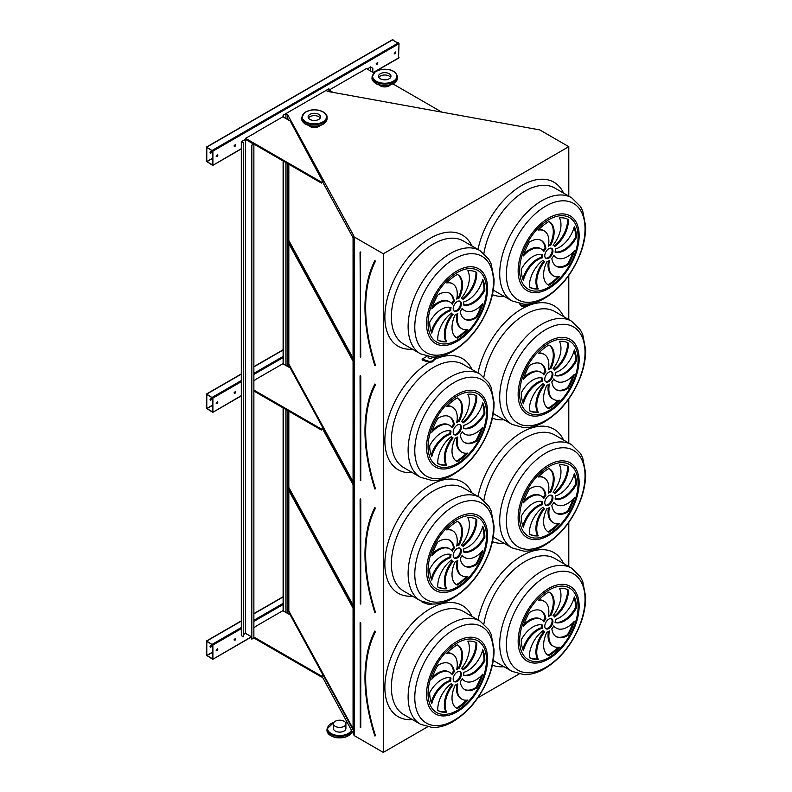 <?xml version="1.0" encoding="UTF-8"?>
<svg xmlns="http://www.w3.org/2000/svg" width="792" height="792" viewBox="0 0 792 792"><rect width="100%" height="100%" fill="white"/><g stroke="black" fill="none" stroke-linecap="round" stroke-linejoin="round"><path stroke-width="1.19" d="M287.575 119.493L287.575 114.553L353.757 235.778L353.588 734.441L354.222 735.619L383.298 752.4L383.298 253.777L568.795 146.678L539.728 129.898L327.64 91.417L326.235 90.466L328.809 88.843L283.11 115.226L283.11 116.919M383.298 752.4L427.433 726.917M477.893 697.792L519.017 674.042M568.795 566.557L568.795 522.403M568.795 443.075L568.795 398.93M568.795 319.602L568.795 275.448M568.795 196.119L568.795 146.678M426.848 356.351L422.146 359.073L422.146 360.013L429.254 362.38L432.402 361.894L437.313 356.826M520.304 303.851L521.552 306.049L519.384 303.683M422.146 601.643L422.146 602.257L429.254 604.623L432.501 604.039M234.937 640.243A1.158 0.663 120 0 0 235.521 638.303A1.158 0.663 120 0 0 234.937 640.243M216.978 650.618A1.158 0.663 120 0 0 217.562 648.668A1.158 0.663 120 0 0 216.978 650.618M255.757 626.531L253.876 627.611M253.876 637.045L321.423 676.041L323.057 675.101L290.218 614.929L282.863 610.691L255.757 626.343M283.11 610.83L283.11 407.9M212.9 659.003L212.9 645.054L206.514 640.966L206.365 655.231L212.761 659.32L251.43 636.758M234.937 393.287A1.158 0.663 120 0 0 235.521 391.347A1.158 0.663 120 0 0 234.937 393.287M216.978 403.653A1.158 0.663 120 0 0 217.562 401.712A1.158 0.663 120 0 0 216.978 403.653M255.757 379.576L253.876 380.655M253.876 390.08L321.423 429.086L323.057 428.135L290.218 367.973L282.863 363.736L255.757 379.388M253.876 374.438L283.11 357.558L283.11 363.875M212.9 412.048L212.9 398.099L206.514 394.01L206.365 408.276L212.761 412.365L241.303 395.644M283.11 357.558L283.11 160.944M376.972 64.33A1.158 0.663 120 0 0 377.556 62.39A1.158 0.663 120 0 0 376.972 64.33M234.937 146.332A1.158 0.663 120 0 0 235.521 144.391A1.158 0.663 120 0 0 234.937 146.332M358.687 73.191A1.158 0.663 120 0 0 357.707 73.755M254.202 133.511A1.158 0.663 120 0 0 253.222 134.076M394.931 53.965A1.158 0.663 120 0 0 395.515 52.015A1.158 0.663 120 0 0 394.931 53.965M216.978 156.697A1.158 0.663 120 0 0 217.562 154.757A1.158 0.663 120 0 0 216.978 156.697M255.757 132.62L245.55 138.323L245.55 139.263L321.423 183.071L323.057 182.13L290.218 121.018L282.863 116.78L255.757 132.432M360.241 72.29L366.359 68.567L373.794 72.854M360.241 72.102L329.046 90.12L329.046 91.06L330.611 91.961M398.524 57.925L399.019 43.689L392.486 39.917M212.9 165.092L212.9 151.143L206.514 147.055L206.365 161.32L212.761 165.409L241.303 148.688M374.834 735.877L375.17 735.857A153.767 88.783 -120 0 1 375.17 631.551L374.814 631.274C361.687 658.617 361.687 693.495 374.794 735.926L374.854 735.946M353.064 608.147L288.268 489.466L288.268 611.058L353.064 729.739L353.064 608.147M288.823 490.466L288.823 610.959L353.064 728.63M288.823 610.959L288.268 611.058M545.589 628.541A5.772 3.336 120 0 0 550.925 625.017A5.772 3.336 120 0 0 551.301 618.641M548.856 619.116A5.772 3.336 120 0 0 545.084 624.195A5.772 3.336 120 0 0 545.965 628.828A5.772 3.336 120 0 0 551.737 625.492A5.772 3.336 120 0 0 551.737 618.829A5.772 3.336 120 0 0 548.856 619.116M555.934 636.481A22.285 12.86 120 0 0 567.547 634.62L568.359 635.085A39.006 22.523 120 0 0 574.339 621.304A22.285 12.86 -60 0 1 556.36 628.155A22.285 12.86 -60 0 1 553.846 625.819A9.237 5.336 -60 0 1 551.846 628.798A22.285 12.86 120 0 0 556.331 636.728A22.285 12.86 120 0 0 568.359 635.085M556.36 628.155L555.538 627.69A22.285 12.86 -60 0 1 553.667 626.155M567.547 634.62A39.006 22.523 120 0 0 572.883 622.849M549.401 631.026A9.237 5.336 -60 0 1 546.866 632.155A22.285 12.86 120 0 0 548.212 655.34A22.285 12.86 120 0 0 548.856 655.677A39.006 22.523 120 0 0 559.409 647.153A22.285 12.86 -60 0 1 553.469 646.282A22.285 12.86 -60 0 1 549.401 631.026M553.469 646.282L552.658 645.807A22.285 12.86 -60 0 1 548.381 631.62M547.807 655.093A22.285 12.86 120 0 0 548.044 655.202L548.856 655.677M548.044 655.202A39.006 22.523 120 0 0 557.994 647.312M544.639 632.016A9.237 5.336 -60 0 1 544.243 631.828A9.237 5.336 -60 0 1 543.055 630.63A22.285 12.86 120 0 0 529.353 657.607L529.353 657.607A39.006 22.523 120 0 0 538.303 659.34A22.285 12.86 -60 0 1 544.639 632.016M544.243 631.828L543.421 631.353A9.237 5.336 -60 0 1 542.768 630.848M529.353 657.568A39.006 22.523 120 0 0 537.481 658.875A22.285 12.86 -60 0 1 543.797 631.571M537.481 658.875L538.303 659.34M542.352 628.214A9.237 5.336 -60 0 1 542.639 625.126A22.285 12.86 120 0 0 521.275 639.748A39.006 22.523 120 0 0 523.373 650.727A22.285 12.86 -60 0 1 542.352 628.214L541.53 627.739A9.237 5.336 -60 0 1 541.758 624.898M522.809 649.341A22.285 12.86 -60 0 1 541.53 627.739M543.866 621.839A9.237 5.336 -60 0 1 545.866 618.849A22.285 12.86 120 0 0 541.382 610.919A22.285 12.86 120 0 0 529.353 612.562A39.006 22.523 120 0 0 523.373 626.353A22.285 12.86 -60 0 1 541.352 619.492A22.285 12.86 -60 0 1 543.866 621.839M543.233 621.027A9.237 5.336 -60 0 1 545.044 618.384L545.866 618.849M524.017 624.324A22.285 12.86 -60 0 1 540.54 619.027L541.352 619.492M545.044 618.384A22.285 12.86 120 0 0 540.966 610.701M548.312 616.621A9.237 5.336 -60 0 1 550.846 615.493A22.285 12.86 120 0 0 549.499 592.307A22.285 12.86 120 0 0 548.856 591.98A39.006 22.523 120 0 0 538.303 600.494A22.285 12.86 -60 0 1 544.243 601.375A22.285 12.86 -60 0 1 548.312 616.621M548.51 615.562A9.237 5.336 -60 0 1 550.024 615.028L550.846 615.493M538.907 599.871A22.285 12.86 -60 0 1 543.421 600.9L544.243 601.375M550.024 615.028A22.285 12.86 120 0 0 549.084 592.089M553.073 615.632A9.237 5.336 -60 0 1 553.469 615.829A9.237 5.336 -60 0 1 554.657 617.018A22.285 12.86 120 0 0 568.359 590.05L568.359 590.05A39.006 22.523 120 0 0 559.409 588.308A22.285 12.86 -60 0 1 553.073 615.632M554.133 616.334A22.285 12.86 120 0 0 567.547 589.614M555.36 619.443A9.237 5.336 -60 0 1 555.073 622.532A22.285 12.86 120 0 0 576.437 607.9A39.006 22.523 120 0 0 574.339 596.93A22.285 12.86 -60 0 1 555.36 619.443M555.133 622.274A22.285 12.86 120 0 0 575.626 607.434L576.437 607.9M575.626 607.434A39.006 22.523 120 0 0 574.091 597.841M454.004 681.417A5.772 3.336 120 0 0 459.34 677.903A5.772 3.336 120 0 0 459.716 671.517M457.271 671.992A5.772 3.336 120 0 0 453.499 677.081A5.772 3.336 120 0 0 454.38 681.704A5.772 3.336 120 0 0 460.152 678.368A5.772 3.336 120 0 0 460.152 671.705A5.772 3.336 120 0 0 457.271 671.992M464.34 689.357A22.285 12.86 120 0 0 475.952 687.496L476.774 687.961A39.006 22.523 120 0 0 482.754 674.18A22.285 12.86 -60 0 1 464.765 681.031A22.285 12.86 -60 0 1 462.251 678.694A9.237 5.336 -60 0 1 460.261 681.674A22.285 12.86 120 0 0 464.746 689.604A22.285 12.86 120 0 0 476.774 687.961M464.765 681.031L463.954 680.566A22.285 12.86 -60 0 1 462.073 679.031M475.952 687.496A39.006 22.523 120 0 0 481.288 675.734M457.816 683.902A9.237 5.336 -60 0 1 455.281 685.031A22.285 12.86 120 0 0 456.618 708.216A22.285 12.86 120 0 0 457.271 708.553A39.006 22.523 120 0 0 467.825 700.039A22.285 12.86 -60 0 1 461.885 699.158A22.285 12.86 -60 0 1 457.816 683.902M461.885 699.158L461.063 698.683A22.285 12.86 -60 0 1 456.796 684.496M456.222 707.969A22.285 12.86 120 0 0 456.449 708.078L457.271 708.553M456.449 708.078A39.006 22.523 120 0 0 466.399 700.187M453.054 684.892A9.237 5.336 -60 0 1 452.648 684.704A9.237 5.336 -60 0 1 451.46 683.506A22.285 12.86 120 0 0 437.768 710.483L437.768 710.483A39.006 22.523 120 0 0 446.708 712.226A22.285 12.86 -60 0 1 453.054 684.892M452.648 684.704L451.836 684.229A9.237 5.336 -60 0 1 451.173 683.724M437.758 710.444A39.006 22.523 120 0 0 445.896 711.751A22.285 12.86 -60 0 1 452.212 684.446M445.896 711.751L446.708 712.226M450.757 681.09A9.237 5.336 -60 0 1 451.044 678.001A22.285 12.86 120 0 0 429.69 692.624A39.006 22.523 120 0 0 431.788 703.603A22.285 12.86 -60 0 1 450.757 681.09L449.945 680.615A9.237 5.336 -60 0 1 450.173 677.784M431.224 702.217A22.285 12.86 -60 0 1 449.945 680.615M452.281 674.715A9.237 5.336 -60 0 1 454.271 671.725A22.285 12.86 120 0 0 449.797 663.795A22.285 12.86 120 0 0 437.768 665.448A39.006 22.523 120 0 0 431.788 679.229A22.285 12.86 -60 0 1 449.767 672.368A22.285 12.86 -60 0 1 452.281 674.715M451.648 673.903A9.237 5.336 -60 0 1 453.46 671.26L454.271 671.725M432.422 677.209A22.285 12.86 -60 0 1 448.945 671.903L449.767 672.368M453.46 671.26A22.285 12.86 120 0 0 449.381 663.577M456.727 669.507A9.237 5.336 -60 0 1 459.251 668.369A22.285 12.86 120 0 0 457.915 645.183A22.285 12.86 120 0 0 457.271 644.856A39.006 22.523 120 0 0 446.708 653.37A22.285 12.86 -60 0 1 452.658 654.251A22.285 12.86 -60 0 1 456.727 669.507M456.925 668.438A9.237 5.336 -60 0 1 458.439 667.904L459.251 668.369M447.312 652.747A22.285 12.86 -60 0 1 451.836 653.786L452.658 654.251M458.439 667.904A22.285 12.86 120 0 0 457.499 644.965M461.488 668.507A9.237 5.336 -60 0 1 461.885 668.705A9.237 5.336 -60 0 1 463.072 669.893A22.285 12.86 120 0 0 476.774 642.926L476.774 642.926A39.006 22.523 120 0 0 467.825 641.183A22.285 12.86 -60 0 1 461.488 668.507L461.885 668.705M462.548 669.21A22.285 12.86 120 0 0 475.952 642.49M463.775 672.319A9.237 5.336 -60 0 1 463.488 675.408A22.285 12.86 120 0 0 484.853 660.776A39.006 22.523 120 0 0 482.754 649.806A22.285 12.86 -60 0 1 463.775 672.319M463.548 675.16A22.285 12.86 120 0 0 484.031 660.31L484.853 660.776M484.031 660.31A39.006 22.523 120 0 0 482.496 650.717M367.775 527.601A154.46 89.179 60 0 1 374.883 507.484L374.814 507.801C361.687 535.135 361.687 570.022 374.794 612.444L374.854 612.473M288.823 411.206L288.823 487.476L288.268 487.575L353.064 606.266L353.064 484.674L322.799 429.234M288.961 367.25L288.268 365.983L288.268 366.854M288.823 487.476L353.064 605.157M288.268 410.88L288.268 487.575M545.589 505.058A5.772 3.336 120 0 0 550.925 501.544A5.772 3.336 120 0 0 551.301 495.168M548.856 495.634A5.772 3.336 120 0 0 545.084 500.722A5.772 3.336 120 0 0 545.965 505.345A5.772 3.336 120 0 0 551.737 502.009A5.772 3.336 120 0 0 551.737 495.346A5.772 3.336 120 0 0 548.856 495.634M555.934 513.008A22.285 12.86 120 0 0 567.547 511.137L568.359 511.612A39.006 22.523 120 0 0 574.339 497.822A22.285 12.86 -60 0 1 556.36 504.682A22.285 12.86 -60 0 1 553.846 502.336A9.237 5.336 -60 0 1 551.846 505.326A22.285 12.86 120 0 0 556.331 513.256A22.285 12.86 120 0 0 568.359 511.612M556.36 504.682L555.538 504.207A22.285 12.86 -60 0 1 553.667 502.673M567.547 511.137A39.006 22.523 120 0 0 572.883 499.376M549.401 507.553A9.237 5.336 -60 0 1 546.866 508.682A22.285 12.86 120 0 0 548.212 531.868A22.285 12.86 120 0 0 548.856 532.194A39.006 22.523 120 0 0 559.409 523.68A22.285 12.86 -60 0 1 553.469 522.799A22.285 12.86 -60 0 1 549.401 507.553M553.469 522.799L552.658 522.324A22.285 12.86 -60 0 1 548.381 508.137M547.807 531.62A22.285 12.86 120 0 0 548.044 531.729L548.856 532.194M548.044 531.729A39.006 22.523 120 0 0 557.994 523.829M537.481 535.392L538.303 535.867A22.285 12.86 -60 0 1 544.639 508.543A9.237 5.336 -60 0 1 544.243 508.345A9.237 5.336 -60 0 1 543.055 507.157A22.285 12.86 120 0 0 529.353 534.125A39.006 22.523 120 0 0 537.481 535.392A22.285 12.86 -60 0 1 543.797 508.098M544.243 508.345L543.421 507.87A9.237 5.336 -60 0 1 542.768 507.365M529.353 534.125L529.353 534.125A39.006 22.523 120 0 0 538.303 535.867M542.352 504.732A9.237 5.336 -60 0 1 542.639 501.643A22.285 12.86 120 0 0 521.275 516.275A39.006 22.523 120 0 0 523.373 527.244A22.285 12.86 -60 0 1 542.352 504.732L541.53 504.257A9.237 5.336 -60 0 1 541.758 501.425M522.809 525.858A22.285 12.86 -60 0 1 541.53 504.257M543.866 498.356A9.237 5.336 -60 0 1 545.866 495.376A22.285 12.86 120 0 0 541.382 487.446A22.285 12.86 120 0 0 529.353 489.09A39.006 22.523 120 0 0 523.373 502.87A22.285 12.86 -60 0 1 541.352 496.02A22.285 12.86 -60 0 1 543.866 498.356M543.233 497.554A9.237 5.336 -60 0 1 545.044 494.901L545.866 495.376M524.017 500.851A22.285 12.86 -60 0 1 540.54 495.545L541.352 496.02M545.044 494.901A22.285 12.86 120 0 0 540.966 487.219M548.312 493.149A9.237 5.336 -60 0 1 550.846 492.02A22.285 12.86 120 0 0 549.499 468.834A22.285 12.86 120 0 0 548.856 468.498A39.006 22.523 120 0 0 538.303 477.022A22.285 12.86 -60 0 1 544.243 477.893A22.285 12.86 -60 0 1 548.312 493.149M548.51 492.079A9.237 5.336 -60 0 1 550.024 491.545L550.846 492.02M538.907 476.388A22.285 12.86 -60 0 1 543.421 477.428L544.243 477.893M550.024 491.545A22.285 12.86 120 0 0 549.084 468.607M553.073 492.159A9.237 5.336 -60 0 1 553.469 492.347A9.237 5.336 -60 0 1 554.657 493.545A22.285 12.86 120 0 0 568.359 466.567L568.359 466.567A39.006 22.523 120 0 0 559.409 464.835A22.285 12.86 -60 0 1 553.073 492.159M554.133 492.862A22.285 12.86 120 0 0 567.547 466.132M555.36 495.96A9.237 5.336 -60 0 1 555.073 499.049A22.285 12.86 120 0 0 576.437 484.427A39.006 22.523 120 0 0 574.339 473.448A22.285 12.86 -60 0 1 555.36 495.96M555.133 498.802A22.285 12.86 120 0 0 575.626 483.952L576.437 484.427M575.626 483.952A39.006 22.523 120 0 0 574.091 474.368M454.004 557.934A5.772 3.336 120 0 0 459.34 554.42A5.772 3.336 120 0 0 459.716 548.044M457.271 548.51A5.772 3.336 120 0 0 453.499 553.598A5.772 3.336 120 0 0 454.38 558.221A5.772 3.336 120 0 0 460.152 554.895A5.772 3.336 120 0 0 460.152 548.222A5.772 3.336 120 0 0 457.271 548.51M464.34 565.884A22.285 12.86 120 0 0 475.952 564.013L476.774 564.488A39.006 22.523 120 0 0 482.754 550.697A22.285 12.86 -60 0 1 464.765 557.558A22.285 12.86 -60 0 1 462.251 555.222A9.237 5.336 -60 0 1 460.261 558.202A22.285 12.86 120 0 0 464.746 566.132A22.285 12.86 120 0 0 476.774 564.488M464.765 557.558L463.954 557.083A22.285 12.86 -60 0 1 462.073 555.548M475.952 564.013A39.006 22.523 120 0 0 481.288 552.252M457.816 560.429A9.237 5.336 -60 0 1 455.281 561.558A22.285 12.86 120 0 0 456.618 584.743A22.285 12.86 120 0 0 457.271 585.07A39.006 22.523 120 0 0 467.825 576.556A22.285 12.86 -60 0 1 461.885 575.675A22.285 12.86 -60 0 1 457.816 560.429M461.885 575.675L461.063 575.21A22.285 12.86 -60 0 1 456.796 561.023M456.222 584.496A22.285 12.86 120 0 0 456.449 584.605L457.271 585.07M456.449 584.605A39.006 22.523 120 0 0 466.399 576.715M453.054 561.419A9.237 5.336 -60 0 1 452.648 561.221A9.237 5.336 -60 0 1 451.46 560.033A22.285 12.86 120 0 0 437.768 587.011L437.768 587.011A39.006 22.523 120 0 0 446.708 588.743A22.285 12.86 -60 0 1 453.054 561.419M452.648 561.221L451.836 560.756A9.237 5.336 -60 0 1 451.173 560.241M437.758 586.971A39.006 22.523 120 0 0 445.896 588.268A22.285 12.86 -60 0 1 452.212 560.974M445.896 588.268L446.708 588.743M450.757 557.608A9.237 5.336 -60 0 1 451.044 554.519A22.285 12.86 120 0 0 429.69 569.151A39.006 22.523 120 0 0 431.788 580.13A22.285 12.86 -60 0 1 450.757 557.608L449.945 557.142A9.237 5.336 -60 0 1 450.173 554.301M431.224 578.734A22.285 12.86 -60 0 1 449.945 557.142M452.281 551.232A9.237 5.336 -60 0 1 454.271 548.252A22.285 12.86 120 0 0 449.797 540.322A22.285 12.86 120 0 0 437.768 541.966A39.006 22.523 120 0 0 431.788 555.746A22.285 12.86 -60 0 1 449.767 548.896A22.285 12.86 -60 0 1 452.281 551.232M451.648 550.43A9.237 5.336 -60 0 1 453.46 547.777L454.271 548.252M432.422 553.727A22.285 12.86 -60 0 1 448.945 548.42L449.767 548.896M453.46 547.777A22.285 12.86 120 0 0 449.381 540.094M456.727 546.025A9.237 5.336 -60 0 1 459.251 544.896A22.285 12.86 120 0 0 457.915 521.71A22.285 12.86 120 0 0 457.271 521.374A39.006 22.523 120 0 0 446.708 529.898A22.285 12.86 -60 0 1 452.658 530.779A22.285 12.86 -60 0 1 456.727 546.025M456.925 544.965A9.237 5.336 -60 0 1 458.439 544.421L459.251 544.896M447.312 529.264A22.285 12.86 -60 0 1 451.836 530.303L452.658 530.779M458.439 544.421A22.285 12.86 120 0 0 457.499 521.482M461.488 545.035A9.237 5.336 -60 0 1 461.885 545.233A9.237 5.336 -60 0 1 463.072 546.421A22.285 12.86 120 0 0 476.774 519.443L476.774 519.443A39.006 22.523 120 0 0 467.825 517.711A22.285 12.86 -60 0 1 461.488 545.035M462.548 545.737A22.285 12.86 120 0 0 475.952 519.017M463.775 548.836A9.237 5.336 -60 0 1 463.488 551.935A22.285 12.86 120 0 0 484.853 537.303A39.006 22.523 120 0 0 482.754 526.324A22.285 12.86 -60 0 1 463.775 548.836M463.548 551.678A22.285 12.86 120 0 0 484.031 536.827L484.853 537.303M484.031 536.827A39.006 22.523 120 0 0 482.496 527.244M374.834 488.921L375.17 488.902A153.767 88.783 -120 0 1 375.17 384.585L374.814 384.318C361.687 411.652 361.687 446.54 374.794 488.971L374.854 488.991M353.064 361.192L288.268 242.5L288.268 364.102L353.064 482.783L353.064 361.192M288.823 243.51L288.823 363.993L353.064 481.675M288.823 363.993L288.268 364.102M545.589 381.586A5.772 3.336 120 0 0 550.925 378.061A5.772 3.336 120 0 0 551.301 371.686M548.856 372.161A5.772 3.336 120 0 0 545.084 377.24A5.772 3.336 120 0 0 545.965 381.873A5.772 3.336 120 0 0 551.737 378.536A5.772 3.336 120 0 0 551.737 371.874A5.772 3.336 120 0 0 548.856 372.161M555.934 389.525A22.285 12.86 120 0 0 567.547 387.654L568.359 388.13A39.006 22.523 120 0 0 574.339 374.349A22.285 12.86 -60 0 1 556.36 381.2A22.285 12.86 -60 0 1 553.846 378.863A9.237 5.336 -60 0 1 551.846 381.843A22.285 12.86 120 0 0 556.331 389.773A22.285 12.86 120 0 0 568.359 388.13M556.36 381.2L555.538 380.734A22.285 12.86 -60 0 1 553.667 379.2M567.547 387.654A39.006 22.523 120 0 0 572.883 375.893M549.401 384.07A9.237 5.336 -60 0 1 546.866 385.199A22.285 12.86 120 0 0 548.212 408.385A22.285 12.86 120 0 0 548.856 408.721A39.006 22.523 120 0 0 559.409 400.198A22.285 12.86 -60 0 1 553.469 399.317A22.285 12.86 -60 0 1 549.401 384.07M553.469 399.317L552.658 398.851A22.285 12.86 -60 0 1 548.381 384.665M547.807 408.137A22.285 12.86 120 0 0 548.044 408.246L548.856 408.721M548.044 408.246A39.006 22.523 120 0 0 557.994 400.356M544.639 385.06A9.237 5.336 -60 0 1 544.243 384.872A9.237 5.336 -60 0 1 543.055 383.675A22.285 12.86 120 0 0 529.353 410.652L529.353 410.652A39.006 22.523 120 0 0 538.303 412.385A22.285 12.86 -60 0 1 544.639 385.06M544.243 384.872L543.421 384.397A9.237 5.336 -60 0 1 542.768 383.892M529.353 410.612A39.006 22.523 120 0 0 537.481 411.919A22.285 12.86 -60 0 1 543.797 384.615M537.481 411.919L538.303 412.385M542.352 381.259A9.237 5.336 -60 0 1 542.639 378.16A22.285 12.86 120 0 0 521.275 392.792A39.006 22.523 120 0 0 523.373 403.772A22.285 12.86 -60 0 1 542.352 381.259L541.53 380.784A9.237 5.336 -60 0 1 541.758 377.942M522.809 402.385A22.285 12.86 -60 0 1 541.53 380.784M543.866 374.883A9.237 5.336 -60 0 1 545.866 371.893A22.285 12.86 120 0 0 541.382 363.964A22.285 12.86 120 0 0 529.353 365.607A39.006 22.523 120 0 0 523.373 379.398A22.285 12.86 -60 0 1 541.352 372.537A22.285 12.86 -60 0 1 543.866 374.883M543.233 374.072A9.237 5.336 -60 0 1 545.044 371.428L545.866 371.893M524.017 377.368A22.285 12.86 -60 0 1 540.54 372.072L541.352 372.537M545.044 371.428A22.285 12.86 120 0 0 540.966 363.746M548.312 369.666A9.237 5.336 -60 0 1 550.846 368.537A22.285 12.86 120 0 0 549.499 345.352A22.285 12.86 120 0 0 548.856 345.025A39.006 22.523 120 0 0 538.303 353.539A22.285 12.86 -60 0 1 544.243 354.42A22.285 12.86 -60 0 1 548.312 369.666M548.51 368.607A9.237 5.336 -60 0 1 550.024 368.072L550.846 368.537M538.907 352.915A22.285 12.86 -60 0 1 543.421 353.945L544.243 354.42M550.024 368.072A22.285 12.86 120 0 0 549.084 345.134M553.073 368.676A9.237 5.336 -60 0 1 553.469 368.874A9.237 5.336 -60 0 1 554.657 370.062A22.285 12.86 120 0 0 568.359 343.084L568.359 343.084A39.006 22.523 120 0 0 559.409 341.352A22.285 12.86 -60 0 1 553.073 368.676M554.133 369.379A22.285 12.86 120 0 0 567.547 342.659M555.36 372.488A9.237 5.336 -60 0 1 555.073 375.576A22.285 12.86 120 0 0 576.437 360.944A39.006 22.523 120 0 0 574.339 349.965A22.285 12.86 -60 0 1 555.36 372.488M555.133 375.319A22.285 12.86 120 0 0 575.626 360.479L576.437 360.944M575.626 360.479A39.006 22.523 120 0 0 574.091 350.886M454.004 434.462A5.772 3.336 120 0 0 459.34 430.947A5.772 3.336 120 0 0 459.716 424.562M457.271 425.037A5.772 3.336 120 0 0 453.499 430.125A5.772 3.336 120 0 0 454.38 434.749A5.772 3.336 120 0 0 460.152 431.412A5.772 3.336 120 0 0 460.152 424.75A5.772 3.336 120 0 0 457.271 425.037M464.34 442.401A22.285 12.86 120 0 0 475.952 440.54L476.774 441.005A39.006 22.523 120 0 0 482.754 427.225A22.285 12.86 -60 0 1 464.765 434.075A22.285 12.86 -60 0 1 462.251 431.739A9.237 5.336 -60 0 1 460.261 434.719A22.285 12.86 120 0 0 464.746 442.649A22.285 12.86 120 0 0 476.774 441.005M464.765 434.075L463.954 433.61A22.285 12.86 -60 0 1 462.073 432.076M475.952 440.54A39.006 22.523 120 0 0 481.288 428.769M457.816 436.946A9.237 5.336 -60 0 1 455.281 438.075A22.285 12.86 120 0 0 456.618 461.261A22.285 12.86 120 0 0 457.271 461.597A39.006 22.523 120 0 0 467.825 453.073A22.285 12.86 -60 0 1 461.885 452.202A22.285 12.86 -60 0 1 457.816 436.946M461.885 452.202L461.063 451.727A22.285 12.86 -60 0 1 456.796 437.54M456.222 461.013A22.285 12.86 120 0 0 456.449 461.122L457.271 461.597M456.449 461.122A39.006 22.523 120 0 0 466.399 453.232M453.054 437.936A9.237 5.336 -60 0 1 452.648 437.748A9.237 5.336 -60 0 1 451.46 436.55A22.285 12.86 120 0 0 437.768 463.528L437.768 463.528A39.006 22.523 120 0 0 446.708 465.27A22.285 12.86 -60 0 1 453.054 437.936M452.648 437.748L451.836 437.273A9.237 5.336 -60 0 1 451.173 436.768M437.758 463.488A39.006 22.523 120 0 0 445.896 464.795A22.285 12.86 -60 0 1 452.212 437.491M445.896 464.795L446.708 465.27M450.757 434.135A9.237 5.336 -60 0 1 451.044 431.046A22.285 12.86 120 0 0 429.69 445.668A39.006 22.523 120 0 0 431.788 456.647A22.285 12.86 -60 0 1 450.757 434.135L449.945 433.66A9.237 5.336 -60 0 1 450.173 430.828M431.224 455.261A22.285 12.86 -60 0 1 449.945 433.66M452.281 427.759A9.237 5.336 -60 0 1 454.271 424.769A22.285 12.86 120 0 0 449.797 416.839A22.285 12.86 120 0 0 437.768 418.483A39.006 22.523 120 0 0 431.788 432.274A22.285 12.86 -60 0 1 449.767 425.413A22.285 12.86 -60 0 1 452.281 427.759M451.648 426.947A9.237 5.336 -60 0 1 453.46 424.304L454.271 424.769M432.422 430.254A22.285 12.86 -60 0 1 448.945 424.948L449.767 425.413M453.46 424.304A22.285 12.86 120 0 0 449.381 416.622M456.727 422.552A9.237 5.336 -60 0 1 459.251 421.413A22.285 12.86 120 0 0 457.915 398.228A22.285 12.86 120 0 0 457.271 397.901A39.006 22.523 120 0 0 446.708 406.415A22.285 12.86 -60 0 1 452.658 407.296A22.285 12.86 -60 0 1 456.727 422.552M456.925 421.483A9.237 5.336 -60 0 1 458.439 420.948L459.251 421.413M447.312 405.791A22.285 12.86 -60 0 1 451.836 406.821L452.658 407.296M458.439 420.948A22.285 12.86 120 0 0 457.499 398.01M461.488 421.552A9.237 5.336 -60 0 1 461.885 421.75A9.237 5.336 -60 0 1 463.072 422.938A22.285 12.86 120 0 0 476.774 395.97L476.774 395.97A39.006 22.523 120 0 0 467.825 394.228A22.285 12.86 -60 0 1 461.488 421.552L461.885 421.75M462.548 422.255A22.285 12.86 120 0 0 475.952 395.535M463.775 425.363A9.237 5.336 -60 0 1 463.488 428.452A22.285 12.86 120 0 0 484.853 413.82A39.006 22.523 120 0 0 482.754 402.851A22.285 12.86 -60 0 1 463.775 425.363M463.548 428.205A22.285 12.86 120 0 0 484.031 413.355L484.853 413.82M484.031 413.355A39.006 22.523 120 0 0 482.496 403.762M354.222 735.619L354.222 236.986L383.298 253.777M353.588 235.818L354.222 236.986M288.268 163.924L288.268 240.62L353.064 359.311L353.064 237.719L322.799 182.279M288.961 120.295L288.268 119.028L288.268 119.899M285.843 612.404L287.575 613.176L287.575 410.484M287.575 366.448L287.575 163.528M322.176 676.546L353.588 734.095M287.219 119.295L287.575 114.553M287.219 613.107L287.219 410.276M287.219 366.25L287.219 163.32M285.922 118.543L285.922 113.741L287.219 114.484M285.922 612.364L285.922 409.533M285.922 365.498L285.922 162.578M283.229 116.988L283.229 115.295L285.922 113.741M283.229 610.899L283.229 407.969M283.229 363.944L283.229 161.014M328.928 91.654L328.928 88.912M463.775 301.881A9.237 5.336 -60 0 1 463.488 304.969A22.285 12.86 120 0 0 484.853 290.347A39.006 22.523 120 0 0 482.754 279.368A22.285 12.86 -60 0 1 463.775 301.881M461.488 298.079A9.237 5.336 -60 0 1 461.885 298.267A9.237 5.336 -60 0 1 463.072 299.465A22.285 12.86 120 0 0 476.774 272.488L476.774 272.488A39.006 22.523 120 0 0 467.825 270.755A22.285 12.86 -60 0 1 461.488 298.079M456.727 299.069A9.237 5.336 -60 0 1 459.251 297.94A22.285 12.86 120 0 0 457.915 274.755A22.285 12.86 120 0 0 457.271 274.418A39.006 22.523 120 0 0 446.708 282.942A22.285 12.86 -60 0 1 452.658 283.823A22.285 12.86 -60 0 1 456.727 299.069M452.281 304.276A9.237 5.336 -60 0 1 454.271 301.297A22.285 12.86 120 0 0 449.797 293.367A22.285 12.86 120 0 0 437.768 295.01A39.006 22.523 120 0 0 431.788 308.791A22.285 12.86 -60 0 1 449.767 301.94A22.285 12.86 -60 0 1 452.281 304.276M450.757 310.652A9.237 5.336 -60 0 1 451.044 307.563A22.285 12.86 120 0 0 429.69 322.195A39.006 22.523 120 0 0 431.788 333.165A22.285 12.86 -60 0 1 450.757 310.652L449.945 310.187A9.237 5.336 -60 0 1 450.173 307.345M453.054 314.464A9.237 5.336 -60 0 1 452.648 314.266A9.237 5.336 -60 0 1 451.46 313.078A22.285 12.86 120 0 0 437.768 340.045L437.768 340.045A39.006 22.523 120 0 0 446.708 341.788A22.285 12.86 -60 0 1 453.054 314.464M457.816 313.474A9.237 5.336 -60 0 1 455.281 314.602A22.285 12.86 120 0 0 456.618 337.788A22.285 12.86 120 0 0 457.271 338.115A39.006 22.523 120 0 0 467.825 329.601A22.285 12.86 -60 0 1 461.885 328.72A22.285 12.86 -60 0 1 457.816 313.474M460.261 311.246A22.285 12.86 120 0 0 464.746 319.176A22.285 12.86 120 0 0 476.774 317.533A39.006 22.523 120 0 0 482.754 303.742A22.285 12.86 -60 0 1 464.765 310.603A22.285 12.86 -60 0 1 462.251 308.256A9.237 5.336 -60 0 1 460.261 311.246M457.271 301.554A5.772 3.336 120 0 0 453.499 306.643A5.772 3.336 120 0 0 454.38 311.266A5.772 3.336 120 0 0 460.152 307.94A5.772 3.336 120 0 0 460.152 301.267A5.772 3.336 120 0 0 457.271 301.554M555.36 249.005A9.237 5.336 -60 0 1 555.073 252.094A22.285 12.86 120 0 0 576.437 237.471A39.006 22.523 120 0 0 574.339 226.492A22.285 12.86 -60 0 1 555.36 249.005M553.073 245.203A9.237 5.336 -60 0 1 553.469 245.391A9.237 5.336 -60 0 1 554.657 246.589A22.285 12.86 120 0 0 568.359 219.612L568.359 219.612A39.006 22.523 120 0 0 559.409 217.869A22.285 12.86 -60 0 1 553.073 245.203M548.312 246.193A9.237 5.336 -60 0 1 550.846 245.065A22.285 12.86 120 0 0 549.499 221.879A22.285 12.86 120 0 0 548.856 221.542A39.006 22.523 120 0 0 538.303 230.066A22.285 12.86 -60 0 1 544.243 230.937A22.285 12.86 -60 0 1 548.312 246.193M543.866 251.401A9.237 5.336 -60 0 1 545.866 248.421A22.285 12.86 120 0 0 541.382 240.491A22.285 12.86 120 0 0 529.353 242.134A39.006 22.523 120 0 0 523.373 255.915A22.285 12.86 -60 0 1 541.352 249.064A22.285 12.86 -60 0 1 543.866 251.401M542.352 257.776A9.237 5.336 -60 0 1 542.639 254.687A22.285 12.86 120 0 0 521.275 269.32A39.006 22.523 120 0 0 523.373 280.289A22.285 12.86 -60 0 1 542.352 257.776L541.53 257.301A9.237 5.336 -60 0 1 541.758 254.47M544.639 261.588A9.237 5.336 -60 0 1 544.243 261.39A9.237 5.336 -60 0 1 543.055 260.202A22.285 12.86 120 0 0 529.353 287.169L529.353 287.169A39.006 22.523 120 0 0 538.303 288.912A22.285 12.86 -60 0 1 544.639 261.588M549.401 260.588A9.237 5.336 -60 0 1 546.866 261.726A22.285 12.86 120 0 0 548.212 284.912A22.285 12.86 120 0 0 548.856 285.239A39.006 22.523 120 0 0 559.409 276.725A22.285 12.86 -60 0 1 553.469 275.844A22.285 12.86 -60 0 1 549.401 260.588M551.846 258.37A22.285 12.86 120 0 0 556.331 266.3A22.285 12.86 120 0 0 568.359 264.657A39.006 22.523 120 0 0 574.339 250.866A22.285 12.86 -60 0 1 556.36 257.727A22.285 12.86 -60 0 1 553.846 255.38A9.237 5.336 -60 0 1 551.846 258.37M548.856 248.678A5.772 3.336 120 0 0 545.084 253.767A5.772 3.336 120 0 0 545.965 258.39A5.772 3.336 120 0 0 551.737 255.054A5.772 3.336 120 0 0 551.737 248.391A5.772 3.336 120 0 0 548.856 248.678M288.823 164.241L288.823 240.52L353.064 358.202M288.823 240.52L288.268 240.62M545.589 258.103A5.772 3.336 120 0 0 550.925 254.588A5.772 3.336 120 0 0 551.301 248.203M555.934 266.053A22.285 12.86 120 0 0 567.547 264.182L568.359 264.657M556.36 257.727L555.538 257.252A22.285 12.86 -60 0 1 553.667 255.717M567.547 264.182A39.006 22.523 120 0 0 572.883 252.42M553.469 275.844L552.658 275.368A22.285 12.86 -60 0 1 548.381 261.182M547.807 284.665A22.285 12.86 120 0 0 548.044 284.773L548.856 285.239M548.044 284.773A39.006 22.523 120 0 0 557.994 276.873M544.243 261.39L543.421 260.915A9.237 5.336 -60 0 1 542.768 260.41M529.353 287.13A39.006 22.523 120 0 0 537.481 288.437A22.285 12.86 -60 0 1 543.797 261.142M537.481 288.437L538.303 288.912M522.809 278.903A22.285 12.86 -60 0 1 541.53 257.301M543.233 250.589A9.237 5.336 -60 0 1 545.044 247.945L545.866 248.421M524.017 253.895A22.285 12.86 -60 0 1 540.54 248.589L541.352 249.064M545.044 247.945A22.285 12.86 120 0 0 540.966 240.263M548.51 245.124A9.237 5.336 -60 0 1 550.024 244.589L550.846 245.065M538.907 229.433A22.285 12.86 -60 0 1 543.421 230.472L544.243 230.937M550.024 244.589A22.285 12.86 120 0 0 549.084 221.651M554.133 245.906A22.285 12.86 120 0 0 567.547 219.176M555.133 251.846A22.285 12.86 120 0 0 575.626 236.996L576.437 237.471M575.626 236.996A39.006 22.523 120 0 0 574.091 227.413M454.004 310.979A5.772 3.336 120 0 0 459.34 307.464A5.772 3.336 120 0 0 459.716 301.089M464.34 318.928A22.285 12.86 120 0 0 475.952 317.057L476.774 317.533M464.765 310.603L463.954 310.127A22.285 12.86 -60 0 1 462.073 308.593M475.952 317.057A39.006 22.523 120 0 0 481.288 305.296M461.885 328.72L461.063 328.254A22.285 12.86 -60 0 1 456.796 314.058M456.222 337.541A22.285 12.86 120 0 0 456.449 337.649L457.271 338.115M456.449 337.649A39.006 22.523 120 0 0 466.399 329.759M452.648 314.266L451.836 313.8A9.237 5.336 -60 0 1 451.173 313.286M437.758 340.015A39.006 22.523 120 0 0 445.896 341.312A22.285 12.86 -60 0 1 452.212 314.018M445.896 341.312L446.708 341.788M431.224 331.779A22.285 12.86 -60 0 1 449.945 310.187M451.648 303.475A9.237 5.336 -60 0 1 453.46 300.821L454.271 301.297M432.422 306.771A22.285 12.86 -60 0 1 448.945 301.465L449.767 301.94M453.46 300.821A22.285 12.86 120 0 0 449.381 293.139M456.925 298.01A9.237 5.336 -60 0 1 458.439 297.465L459.251 297.94M447.312 282.308A22.285 12.86 -60 0 1 451.836 283.348L452.658 283.823M458.439 297.465A22.285 12.86 120 0 0 457.499 274.527M462.548 298.782A22.285 12.86 120 0 0 475.952 272.052M463.548 304.722A22.285 12.86 120 0 0 484.031 289.872L484.853 290.347M484.031 289.872A39.006 22.523 120 0 0 482.496 280.289M374.854 261.043L374.814 260.845C361.687 288.179 361.687 323.057 374.794 365.488L374.854 365.518M212.414 164.904L212.494 150.906L206.801 147.55L206.781 161.558L212.494 164.855M211.197 151.173A1.158 0.663 -60 0 1 210.118 153.044M377.309 62.33A1.158 0.663 -60 0 1 376.23 64.201M235.274 144.342A1.158 0.663 -60 0 1 234.194 146.203M395.267 51.965A1.158 0.663 -60 0 1 394.188 53.836M217.315 154.707A1.158 0.663 -60 0 1 216.236 156.578M210.86 151.282A1.158 0.663 120 0 0 210.86 153.163A1.158 0.663 120 0 0 210.86 151.282M329.046 90.12L332.996 92.397M441.976 112.226L392.961 83.922M245.55 138.323L321.423 182.13L323.057 181.18M321.423 182.13L321.423 183.071M212.414 411.86L212.494 397.861L206.801 394.505L206.781 408.514L212.494 411.81M211.197 398.128A1.158 0.663 -60 0 1 210.118 400M235.274 391.298A1.158 0.663 -60 0 1 234.194 393.169M217.315 401.663A1.158 0.663 -60 0 1 216.236 403.534M210.86 398.237A1.158 0.663 120 0 0 210.86 400.118A1.158 0.663 120 0 0 210.86 398.237M212.414 658.815L212.494 644.817L206.801 641.461L206.781 655.469L212.494 658.766M211.197 645.084A1.158 0.663 -60 0 1 210.118 646.955M235.274 638.253A1.158 0.663 -60 0 1 234.194 640.124M217.315 648.618A1.158 0.663 -60 0 1 216.236 650.489M210.86 645.193A1.158 0.663 120 0 0 210.86 647.084A1.158 0.663 120 0 0 210.86 645.193M321.423 429.086L321.423 430.026L323.057 429.086L323.057 428.135M253.876 391.03L321.423 430.026M321.423 676.041L321.423 676.982L323.057 676.041L323.057 675.101M253.876 637.986L253.876 144.075L251.836 145.253L251.836 639.164L253.876 637.986L321.423 676.982M422.146 359.073L429.254 361.439L432.402 360.954L436.432 356.925M428.145 356.628A2.307 1.337 0 0 0 428.056 356.994A2.307 1.337 0 0 0 428.729 357.944A2.307 1.337 0 0 0 431.175 358.251A2.307 1.337 0 0 0 432.66 357.093M429.165 356.806A2.307 1.337 0 0 0 428.205 357.469M429.254 361.439L429.254 362.38M432.402 360.954L432.402 361.894M521.552 305.098L524.71 305.593L530.274 303.732M521.552 306.049L524.71 306.534L533.204 303.702L533.521 303.009M533.204 303.098L533.204 303.702M524.71 305.593L524.71 306.534M429.254 603.771L429.254 604.623M241.303 141.719L243.352 142.897L243.352 636.808L241.303 635.629L241.303 141.719L245.55 139.263L253.876 144.075M251.836 145.253L253.549 144.075L245.55 139.451L241.629 141.719L243.352 142.897M251.836 639.164L251.678 145.154M251.678 636.897L245.55 633.362L245.55 139.451M245.55 633.362L243.51 634.541M243.352 636.808L243.51 142.798M370.607 71.023L370.607 67.063L372.646 68.241L372.646 72.201M367.181 69.043L370.607 67.063M370.607 66.874L372.646 68.241M372.814 72.29L372.814 68.152M390.634 77.418A6.237 3.604 0 0 0 384.744 75.002A6.237 3.604 0 0 0 378.853 77.418A6.237 3.604 180 0 1 389.149 76.052A6.237 3.604 180 0 1 390.634 77.418M380.338 78.784A6.237 3.604 0 0 0 387.13 79.566A6.237 3.604 0 0 0 390.981 76.24A6.237 3.604 0 0 0 384.744 72.646A6.237 3.604 0 0 0 378.517 76.24A6.237 3.604 0 0 0 380.338 78.784M318.76 116.701A6.237 3.604 0 0 0 308.454 118.067A6.237 3.604 180 0 1 318.76 116.701A6.237 3.604 180 0 1 320.235 118.067A6.237 3.604 0 0 0 318.76 116.701M318.76 114.345A6.237 3.604 0 0 0 311.959 113.563A6.237 3.604 0 0 0 308.118 116.889A6.237 3.604 0 0 0 314.345 120.483A6.237 3.604 0 0 0 320.582 116.889A6.237 3.604 0 0 0 318.76 114.345M333.432 728.521A6.237 3.604 0 0 0 339.669 732.115A6.237 3.604 0 0 0 345.906 728.521A6.237 3.604 0 0 1 342.055 731.838A6.237 3.604 0 0 1 335.263 731.066A6.237 3.604 0 0 1 333.432 728.521L333.432 723.809A6.237 3.604 0 0 0 335.263 726.353A6.237 3.604 0 0 0 342.055 727.125A6.237 3.604 0 0 0 345.906 723.809A6.237 3.604 0 0 0 339.669 720.205A6.237 3.604 0 0 0 333.432 723.809M319.899 125.591A6.237 3.604 180 0 1 314.345 127.552A6.237 3.604 180 0 1 308.801 125.591M390.298 84.952A6.237 3.604 180 0 1 384.744 86.912A6.237 3.604 180 0 1 379.2 84.952M478.012 619.898A64.182 37.056 -60 0 1 521.839 555.816A64.182 37.056 -60 0 1 563.577 563.538M504.009 666.716A64.182 37.056 -60 0 1 492.396 665.112M412.414 719.591A64.182 37.056 -60 0 1 385.783 676.269A64.182 37.056 -60 0 1 430.244 608.702A64.182 37.056 -60 0 1 471.983 616.414M478.012 496.416A64.182 37.056 -60 0 1 521.839 432.343A64.182 37.056 -60 0 1 563.577 440.065M504.009 543.233A64.182 37.056 -60 0 1 492.396 541.629M412.414 596.119A64.182 37.056 -60 0 1 385.783 552.786A64.182 37.056 -60 0 1 430.244 485.219A64.182 37.056 -60 0 1 471.983 492.941M478.012 372.943A64.182 37.056 -60 0 1 521.839 308.86A64.182 37.056 -60 0 1 563.577 316.582M504.009 419.76A64.182 37.056 -60 0 1 492.396 418.156M435.026 359.271A64.182 37.056 -60 0 1 471.983 369.458M412.414 472.636A64.182 37.056 -60 0 1 385.684 429.967A64.182 37.056 -60 0 1 429.195 362.36M412.414 349.163A64.182 37.056 -60 0 1 385.783 305.831A64.182 37.056 -60 0 1 430.244 238.263A64.182 37.056 -60 0 1 471.983 245.985M478.012 249.46A64.182 37.056 -60 0 1 521.839 185.387A64.182 37.056 -60 0 1 563.577 193.109M504.009 296.277A64.182 37.056 -60 0 1 492.396 294.673M212.9 645.054L241.303 628.65M253.876 621.393L283.11 604.514M212.9 398.099L241.303 381.695M373.22 72.527L399.019 57.638M212.9 151.143L399.019 43.689M360.113 622.987L360.281 727.511M360.35 727.541L360.766 622.987L360.113 622.611M360.766 622.987L360.766 727.422M367.775 651.073A154.46 89.179 60 0 1 374.883 630.957L375.477 631.62L374.883 630.957M374.794 631.353A154.232 89.041 -120 0 0 365.013 677.932M375.477 631.62A153.539 88.645 -120 0 0 375.477 735.778M480.031 621.067L463.3 611.404A59.568 34.393 120 0 0 433.511 614.354A59.568 34.393 120 0 0 394.594 666.844A59.568 34.393 120 0 0 403.732 714.572L420.463 724.234A59.568 34.393 -60 0 1 411.325 676.507A59.568 34.393 -60 0 1 450.242 624.017A59.568 34.393 -60 0 1 480.031 621.067L488.862 629.798L491.129 634.293L494.04 649.48C494.178 657.509 492.723 665.923 489.654 674.725C481.645 696.188 469.121 711.998 452.103 722.156C445.411 725.848 438.827 727.64 432.343 727.511L420.463 724.234M571.616 568.181L580.447 576.923L582.714 581.417L585.635 596.594C585.773 604.633 584.308 613.048 581.249 621.839C573.23 643.312 560.706 659.122 543.688 669.27C536.996 672.972 530.412 674.764 523.938 674.636L512.048 671.359A59.568 34.393 -60 0 1 502.92 623.621A59.568 34.393 -60 0 1 541.837 571.131A59.568 34.393 -60 0 1 571.616 568.181L554.885 558.528A59.568 34.393 120 0 0 525.106 561.478A59.568 34.393 120 0 0 483.892 623.839M493.287 660.36A59.568 34.393 120 0 0 495.317 661.696L512.048 671.359M548.648 588.486A43.144 24.908 -60 0 1 575.061 626.066A43.144 24.908 -60 0 1 522.225 656.568A43.144 24.908 -60 0 1 548.648 588.486M548.856 590.089A41.313 23.849 120 0 0 523.552 655.301A41.313 23.849 120 0 0 574.16 626.086A41.313 23.849 120 0 0 548.856 590.089M457.053 641.362A43.144 24.908 -60 0 1 483.476 678.942A43.144 24.908 -60 0 1 430.64 709.444A43.144 24.908 -60 0 1 457.053 641.362M457.271 642.965A41.313 23.849 120 0 0 431.967 708.177A41.313 23.849 120 0 0 482.566 678.962A41.313 23.849 120 0 0 457.271 642.965M454.113 629.472A55.618 32.116 120 0 0 414.79 697.594A55.618 32.116 120 0 0 454.113 720.294A55.618 32.116 120 0 0 493.446 652.182A55.618 32.116 120 0 0 454.113 629.472M545.708 576.596A55.618 32.116 120 0 0 506.375 644.718A55.618 32.116 120 0 0 545.708 667.418A55.618 32.116 120 0 0 585.031 599.297A55.618 32.116 120 0 0 545.708 576.596M360.35 604.068L360.439 498.94L360.281 604.039M360.113 499.505L360.4 604.029M360.766 499.505L360.766 603.94M374.794 507.88A154.232 89.041 -120 0 0 365.013 554.459M375.091 612.592L375.17 612.384A153.767 88.783 -120 0 1 375.17 508.068L374.883 507.484M375.477 508.137A153.539 88.645 -120 0 0 375.477 612.295M480.031 497.584L463.3 487.922A59.568 34.393 120 0 0 433.511 490.872A59.568 34.393 120 0 0 394.594 543.361A59.568 34.393 120 0 0 403.732 591.099L420.463 600.762A59.568 34.393 -60 0 1 411.325 553.024A59.568 34.393 -60 0 1 450.242 500.534A59.568 34.393 -60 0 1 480.031 497.584L488.862 506.326L491.129 510.82L494.04 525.997C494.178 534.026 492.723 542.441 489.654 551.242C481.645 572.715 469.121 588.525 452.103 598.673C445.411 602.375 438.827 604.157 432.343 604.039L420.463 600.762M571.616 444.708L580.447 453.44L582.714 457.944L585.635 473.121C585.773 481.15 584.308 489.565 581.249 498.366C573.23 519.839 560.706 535.649 543.688 545.797C536.996 549.499 530.412 551.282 523.938 551.163L512.048 547.876A59.568 34.393 -60 0 1 502.92 500.148A59.568 34.393 -60 0 1 541.837 447.658A59.568 34.393 -60 0 1 571.616 444.708L554.885 435.046A59.568 34.393 120 0 0 525.106 437.996A59.568 34.393 120 0 0 483.892 500.366M493.287 536.877A59.568 34.393 120 0 0 495.317 538.223L512.048 547.876M548.648 465.003A43.144 24.908 -60 0 1 575.061 502.583A43.144 24.908 -60 0 1 522.225 533.095A43.144 24.908 -60 0 1 548.648 465.003M548.856 466.617A41.313 23.849 120 0 0 523.552 531.818A41.313 23.849 120 0 0 574.16 502.603A41.313 23.849 120 0 0 548.856 466.617M457.053 517.879A43.144 24.908 -60 0 1 483.476 555.469A43.144 24.908 -60 0 1 430.64 585.971A43.144 24.908 -60 0 1 457.053 517.879M457.271 519.493A41.313 23.849 120 0 0 431.967 584.704A41.313 23.849 120 0 0 482.566 555.489A41.313 23.849 120 0 0 457.271 519.493M454.113 505.989A55.618 32.116 120 0 0 414.79 574.111A55.618 32.116 120 0 0 454.113 596.822A55.618 32.116 120 0 0 493.446 528.7A55.618 32.116 120 0 0 454.113 505.989M545.708 453.113A55.618 32.116 120 0 0 506.375 521.235A55.618 32.116 120 0 0 545.708 543.946A55.618 32.116 120 0 0 585.031 475.824A55.618 32.116 120 0 0 545.708 453.113M360.35 480.586L360.053 375.933L360.766 376.032L360.182 375.725M360.766 376.032L360.766 480.467M367.775 404.118A154.46 89.179 60 0 1 374.883 384.001L375.477 384.665L374.883 384.001M374.794 384.397A154.232 89.041 -120 0 0 365.013 430.977M375.477 384.665A153.539 88.645 -120 0 0 375.477 488.822M480.031 374.101L463.3 364.449A59.568 34.393 120 0 0 433.511 367.399A59.568 34.393 120 0 0 394.594 419.889A59.568 34.393 120 0 0 403.732 467.617L420.463 477.279A59.568 34.393 -60 0 1 411.325 429.551A59.568 34.393 -60 0 1 450.242 377.051A59.568 34.393 -60 0 1 480.031 374.101L488.862 382.843L491.129 387.337L494.04 402.524C494.178 410.553 492.723 418.968 489.654 427.769C481.645 449.232 469.121 465.043 452.103 475.2C445.411 478.893 438.827 480.685 432.343 480.556L420.463 477.279M571.616 321.225L580.447 329.967L582.714 334.462L585.635 349.638C585.773 357.677 584.308 366.092 581.249 374.883C573.23 396.356 560.706 412.167 543.688 422.314C536.996 426.017 530.412 427.809 523.938 427.68L512.048 424.403A59.568 34.393 -60 0 1 502.92 376.665A59.568 34.393 -60 0 1 541.837 324.175A59.568 34.393 -60 0 1 571.616 321.225L554.885 311.573A59.568 34.393 120 0 0 525.106 314.523A59.568 34.393 120 0 0 483.892 376.883M493.287 413.404A59.568 34.393 120 0 0 495.317 414.741L512.048 424.403M548.648 341.52A43.144 24.908 -60 0 1 575.061 379.111A43.144 24.908 -60 0 1 522.225 409.613A43.144 24.908 -60 0 1 548.648 341.52M548.856 343.134A41.313 23.849 120 0 0 523.552 408.345A41.313 23.849 120 0 0 574.16 379.13A41.313 23.849 120 0 0 548.856 343.134M457.053 394.406A43.144 24.908 -60 0 1 483.476 431.987A43.144 24.908 -60 0 1 430.64 462.488A43.144 24.908 -60 0 1 457.053 394.406M457.271 396.01A41.313 23.849 120 0 0 431.967 461.221A41.313 23.849 120 0 0 482.566 432.006A41.313 23.849 120 0 0 457.271 396.01M454.113 382.516A55.618 32.116 120 0 0 414.79 450.638A55.618 32.116 120 0 0 454.113 473.339A55.618 32.116 120 0 0 493.446 405.217A55.618 32.116 120 0 0 454.113 382.516M545.708 329.64A55.618 32.116 120 0 0 506.375 397.762A55.618 32.116 120 0 0 545.708 420.463A55.618 32.116 120 0 0 585.031 352.341A55.618 32.116 120 0 0 545.708 329.64M375.091 365.637L375.477 365.34A153.539 88.645 -120 0 1 375.477 261.182L374.923 260.726M367.775 280.645A154.46 89.179 60 0 1 374.883 260.528M360.35 357.113L360.439 251.985L360.281 357.083M433.511 243.916A59.568 34.393 120 0 0 394.594 296.406A59.568 34.393 120 0 0 403.732 344.144L420.463 353.806A59.568 34.393 -60 0 1 411.325 306.068A59.568 34.393 -60 0 1 450.242 253.579A59.568 34.393 -60 0 1 480.031 250.628L463.3 240.966A59.568 34.393 120 0 0 433.511 243.916M457.271 272.537A41.313 23.849 120 0 0 431.967 337.738A41.313 23.849 120 0 0 482.566 308.533A41.313 23.849 120 0 0 457.271 272.537M571.616 197.752L580.447 206.484L582.714 210.979L585.635 226.165C585.773 234.194 584.308 242.609 581.249 251.41C573.23 272.884 560.706 288.694 543.688 298.841C536.996 302.544 530.412 304.326 523.938 304.207L512.048 300.92A59.568 34.393 -60 0 1 502.92 253.192A59.568 34.393 -60 0 1 541.837 200.703A59.568 34.393 -60 0 1 571.616 197.752L554.885 188.09A59.568 34.393 120 0 0 525.106 191.04A59.568 34.393 120 0 0 483.892 253.41M493.287 289.922A59.568 34.393 120 0 0 495.317 291.268L512.048 300.92M548.856 219.661A41.313 23.849 120 0 0 523.552 284.863A41.313 23.849 120 0 0 574.16 255.648A41.313 23.849 120 0 0 548.856 219.661M548.648 218.047A43.144 24.908 -60 0 1 579.15 235.66A43.144 24.908 -60 0 1 548.648 288.496A43.144 24.908 -60 0 1 518.146 270.884A43.144 24.908 -60 0 1 548.648 218.047M545.708 296.99A55.618 32.116 120 0 0 585.031 228.868A55.618 32.116 120 0 0 545.708 206.158A55.618 32.116 120 0 0 506.375 274.279A55.618 32.116 120 0 0 545.708 296.99M457.053 270.923A43.144 24.908 -60 0 1 487.565 288.536A43.144 24.908 -60 0 1 457.053 341.372A43.144 24.908 -60 0 1 426.551 323.76A43.144 24.908 -60 0 1 457.053 270.923M454.113 349.866A55.618 32.116 120 0 0 493.446 281.744A55.618 32.116 120 0 0 454.113 259.033A55.618 32.116 120 0 0 414.79 327.155A55.618 32.116 120 0 0 454.113 349.866M360.766 252.549L360.053 252.46L360.766 356.984M374.794 260.924A154.232 89.041 -120 0 0 365.013 307.504M375.477 261.182L375.17 261.113A153.767 88.783 -120 0 0 375.17 365.429L375.477 365.34M212.414 150.292L398.524 42.837M206.86 147.084L392.971 39.63M206.781 161.558L212.494 158.261M216.166 156.133L217.325 155.47M234.125 145.768L235.283 145.104M376.16 63.766L377.319 63.093M206.86 161.697L212.494 158.45M216.166 156.321L217.226 155.707M234.125 145.956L235.184 145.342M376.16 63.954L377.22 63.34M212.414 397.247L241.303 380.566M253.876 373.309L283.11 356.43M206.86 394.04L241.303 374.151M253.876 366.894L283.11 350.024M206.781 408.514L212.494 405.217M216.166 403.088L217.325 402.425M234.125 392.723L235.283 392.06M206.86 408.652L212.494 405.405M216.166 403.276L217.226 402.673M234.125 392.911L235.184 392.297M212.414 644.203L241.303 627.521M253.876 620.265L283.11 603.385M206.86 640.995L241.303 621.106M253.876 613.849L283.11 596.98M206.781 655.469L212.494 652.172M216.166 650.044L217.325 649.381M234.125 639.679L235.283 639.015M206.86 655.608L212.494 652.361M216.166 650.232L217.226 649.628M234.125 639.867L235.184 639.253M397.445 78.131L394.04 83.318L387.912 85.467C383.348 86.071 379.338 85.447 375.883 83.576C372.923 81.368 371.646 79.546 372.052 78.131A12.702 7.336 0 0 0 375.764 83.309A12.702 7.336 0 0 0 389.605 84.902A12.702 7.336 0 0 0 397.445 78.131L397.445 76.715A12.702 7.336 180 0 1 389.605 83.487A12.702 7.336 180 0 1 375.764 81.903A12.702 7.336 180 0 1 372.052 76.715L375.457 71.528L381.576 69.379C390.743 68.676 396.03 71.131 397.445 76.715M393.515 83.427A12.118 6.999 180 0 1 376.17 83.546M376.17 81.19A12.118 6.999 0 0 0 396.455 78.052A12.118 6.999 0 0 0 381.605 69.488A12.118 6.999 0 0 0 376.17 81.19M301.653 117.355L301.653 118.77A12.702 7.336 0 0 0 314.345 126.106A12.702 7.336 0 0 0 327.047 118.77L327.047 117.355A12.702 7.336 180 0 1 314.345 124.691A12.702 7.336 180 0 1 301.653 117.355L305.059 112.167L311.177 110.019C315.741 109.415 319.75 110.038 323.205 111.91C326.165 114.107 327.442 115.929 327.047 117.355A12.702 7.336 180 0 0 323.324 112.177M323.116 124.077A12.118 6.999 180 0 1 305.573 124.077M322.918 111.939A12.118 6.999 0 0 0 302.643 115.078A12.118 6.999 0 0 0 317.483 123.651A12.118 6.999 0 0 0 322.918 111.939M347.668 723.264A12.118 6.999 0 0 0 345.362 722.344M333.977 722.344A12.118 6.999 0 0 0 332.234 734.045A12.118 6.999 0 0 0 351.45 730.174M348.44 735.709A12.118 6.999 180 0 1 330.898 735.709M351.886 730.986A12.702 7.336 180 0 1 337.927 736.253A12.702 7.336 180 0 1 326.967 728.986L326.967 730.402A12.702 7.336 0 0 0 338.659 737.708A12.702 7.336 0 0 0 352.202 731.57M360.162 622.69L360.4 727.501M360.162 375.735L360.4 480.546M480.031 250.628L488.862 259.36L491.129 263.865L494.04 279.041C494.178 287.07 492.723 295.485 489.654 304.286C481.645 325.76 469.121 341.57 452.103 351.717C445.411 355.42 438.827 357.202 432.343 357.083L420.463 353.806M212.761 165.409L241.303 148.926M373.418 72.646L398.871 57.955M206.514 147.055L392.624 39.6M212.761 412.365L241.303 395.881M206.514 394.01L241.303 373.923M253.876 366.666L283.11 349.787M212.761 659.32L251.628 636.877M206.514 640.966L241.303 620.878M253.876 613.622L283.11 596.742M372.052 78.131L372.052 76.715M301.653 118.77L305.059 123.958L311.177 126.106C320.344 126.809 325.631 124.364 327.047 118.77M326.967 730.402L327.542 732.669L330.383 735.59L336.501 737.738L345.668 737.085L350.826 734.045L352.212 731.59M326.967 728.986L334.115 722.165M345.223 722.165L347.54 723.027M345.906 723.809L345.906 728.521"/></g></svg>
